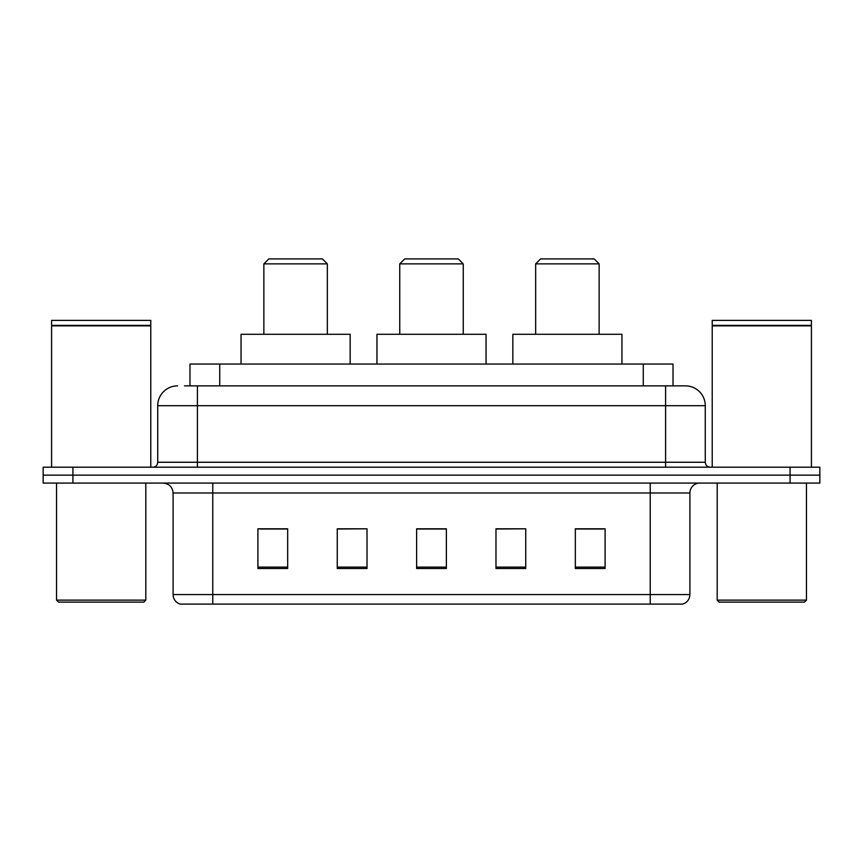 <?xml version="1.0" encoding="UTF-8"?>
<svg xmlns="http://www.w3.org/2000/svg" width="863" height="863" viewBox="0 0 863 863"><rect width="100%" height="100%" fill="white"/><g stroke="black" fill="none" stroke-linecap="round" stroke-linejoin="round"><path stroke-width="1.29" d="M184.509 385.869L197.4 385.869L184.509 385.869L189.979 385.869L189.979 364.046L673.021 364.046L673.021 385.869M177.562 385.869A19.838 19.838 0 0 0 157.724 405.707L157.724 462.255A4.962 4.962 0 0 1 152.762 467.207M685.438 385.869A19.838 19.838 0 0 1 705.276 405.707L197.4 405.707L197.4 385.869L685.136 385.869M705.276 405.707L705.276 462.255C705.578 465.265 707.229 466.915 710.238 467.207M72.913 467.207L43.15 467.207L43.15 475.146L72.913 475.146L43.15 475.146L43.15 483.086L72.913 483.086L72.913 475.146L790.087 475.146L72.913 475.146L72.913 467.207L790.087 467.207L790.087 475.146L819.85 475.146L790.087 475.146L790.087 483.086L72.913 483.086M790.087 483.086L819.85 483.086L819.85 467.207L790.087 467.207M689.904 594.575C689.634 599.332 687.25 602.503 682.762 604.1L650.227 604.1L650.227 594.575L689.904 594.575L689.904 493A9.925 9.925 0 0 1 699.828 483.086M650.227 604.1L180.238 604.1A9.925 9.925 0 0 1 173.096 594.575L173.096 493C172.503 486.98 169.202 483.668 163.172 483.086M605.092 568.49L605.092 528.814L575.33 528.814L575.33 568.49L605.092 568.49M525.74 568.49L525.74 528.814L495.977 528.814L495.977 568.49L525.74 568.49M287.67 568.49L287.67 528.814L257.908 528.814L257.908 568.49L287.67 568.49M367.023 568.49L367.023 528.814L337.26 528.814L337.26 568.49L367.023 568.49M446.376 568.49L446.376 528.814L416.624 528.814L416.624 568.49L446.376 568.49M575.33 529.008L603.108 529.008M367.023 528.814L337.26 529.008L367.023 528.814M259.892 529.008L287.67 529.008M525.74 528.814L495.977 529.008L525.74 528.814M446.376 529.008L416.624 529.008M143.83 602.115L58.522 602.115L56.537 600.13L145.815 600.13L143.83 602.115M56.537 483.086L56.537 600.13M145.815 483.086L145.815 600.13M51.586 325.858L150.777 325.858L51.586 325.858L51.586 467.207M150.777 325.858L150.777 467.207M150.281 325.362L52.082 325.362M150.777 324.866L150.777 320.4L51.586 320.4L51.586 324.866M263.862 263.862L327.347 263.862L322.384 258.9L268.825 258.9L263.862 263.862L263.862 334.294M327.347 263.862L327.347 334.294M350.162 364.046L350.162 334.294L241.047 334.294L241.047 364.046M399.752 263.862L463.248 263.862L458.285 258.9L404.715 258.9L399.752 263.862L399.752 334.294M463.248 263.862L463.248 334.294M486.052 364.046L486.052 334.294L376.948 334.294L376.948 364.046M535.653 263.862L599.138 263.862L594.176 258.9L540.616 258.9L535.653 263.862L535.653 334.294M599.138 263.862L599.138 334.294M621.953 364.046L621.953 334.294L512.838 334.294L512.838 364.046M804.478 602.115L719.17 602.115L717.185 600.13L806.463 600.13L804.478 602.115M717.185 483.086L717.185 600.13M806.463 483.086L806.463 600.13M712.223 325.858L811.414 325.858L712.223 325.858L712.223 467.207M811.414 325.858L811.414 467.207M810.918 325.362L712.719 325.362M811.414 324.866L811.414 320.4L712.223 320.4L712.223 324.866M219.731 385.869L219.731 364.046M643.269 385.869L643.269 364.046M197.4 467.207L197.4 405.707L157.724 405.707M157.724 462.255L705.276 462.255M665.6 385.869L665.6 467.207M650.227 483.086L650.227 493L173.096 493M689.904 493L650.227 493L650.227 594.575L212.773 594.575L212.773 604.1M173.096 594.575L212.773 594.575L212.773 483.086M446.376 567.11L416.624 567.11M367.023 567.11L337.26 567.11M287.67 567.11L257.908 567.11M525.74 567.11L495.977 567.11M605.092 567.11L575.33 567.11"/></g></svg>
